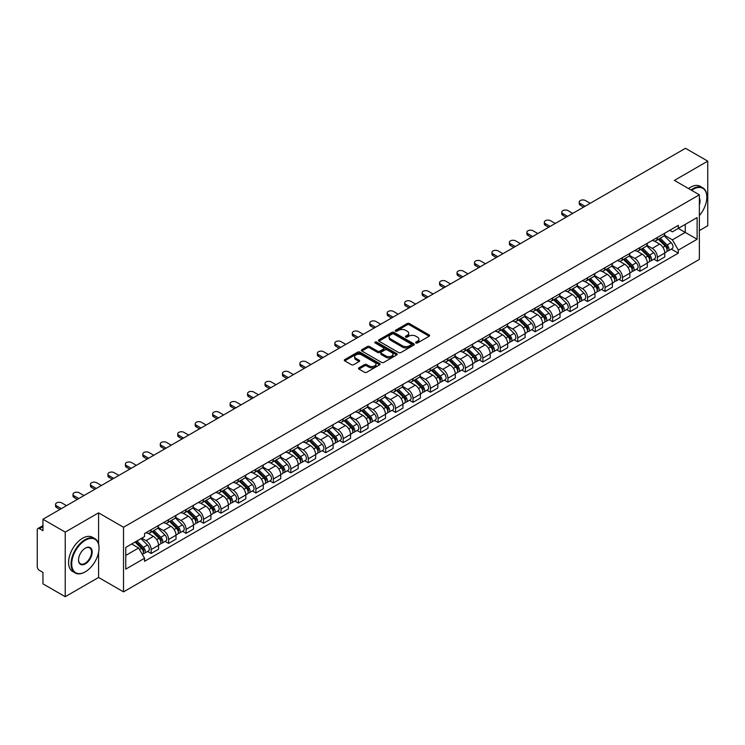 <?xml version="1.0" encoding="UTF-8"?>
<svg xmlns="http://www.w3.org/2000/svg" width="745" height="745" viewBox="0 0 745 745"><rect width="100%" height="100%" fill="white"/><g stroke="black" fill="none" stroke-linecap="round" stroke-linejoin="round"><path stroke-width="1.12" d="M415.952 342.961A1.09 0.624 0 0 0 417.489 342.961L429.157 336.228A1.555 0.894 0 0 0 429.614 335.595A1.555 0.894 0 0 0 429.157 334.952L409.387 323.544A1.555 0.894 0 0 0 407.189 323.544L395.521 330.277A1.09 0.624 0 0 0 397.057 331.171L398.566 330.296A4.973 2.868 0 0 1 405.597 330.296L407.245 331.246A4.973 2.868 0 0 1 408.698 333.276A4.973 2.868 0 0 1 407.245 335.306L405.736 336.172A1.09 0.624 0 0 0 407.273 337.066L408.781 336.191A4.973 2.868 0 0 1 415.812 336.191L417.461 337.14A4.973 2.868 0 0 1 418.913 339.171A4.973 2.868 0 0 1 417.461 341.201L415.952 342.076A1.09 0.624 0 0 0 415.952 342.961L415.952 342.076M358.969 367.806A1.555 0.894 0 0 0 358.513 368.44A1.555 0.894 0 0 0 358.969 369.073L364.519 372.276A1.555 0.894 0 0 0 366.717 372.276L379.671 364.789A1.555 0.894 0 0 0 380.127 364.156A1.555 0.894 0 0 0 379.671 363.523L359.9 352.106A1.555 0.894 0 0 0 357.712 352.106L344.749 359.593A1.555 0.894 0 0 0 344.292 360.226A1.555 0.894 0 0 0 344.749 360.859L351.444 364.724A1.555 0.894 0 0 0 353.642 364.724L359.192 361.53A1.555 0.894 0 0 0 359.649 360.887A1.555 0.894 0 0 0 359.192 360.254L355.868 358.336A4.153 2.403 0 0 1 354.648 356.641A4.153 2.403 0 0 1 357.218 354.424A4.153 2.403 0 0 1 361.744 354.946L374.763 362.461A4.153 2.403 0 0 1 375.974 364.156A4.153 2.403 0 0 1 373.413 366.372A4.153 2.403 0 0 1 368.887 365.851L366.717 364.603A1.555 0.894 0 0 0 364.519 364.603L358.969 367.806L358.969 369.073M123.521 527.255L98.573 512.849L65.225 532.107L42.959 519.246L685.484 148.292L707.75 161.143L674.402 180.402L699.359 194.808L123.521 527.255L123.521 591.865L699.359 259.409L699.359 194.808M398.677 352.553A1.555 0.894 0 0 0 400.875 352.553L413.838 345.075A1.555 0.894 0 0 0 414.285 344.432A1.555 0.894 0 0 0 413.838 343.799L394.068 332.391A1.555 0.894 0 0 0 391.87 332.391L378.907 339.869A1.555 0.894 0 0 0 378.451 340.502A1.555 0.894 0 0 0 378.907 341.135L398.677 352.553M375.554 343.194A1.09 0.624 0 0 1 376.653 343.352L376.653 342.057L396.759 353.661A1.555 0.894 0 0 1 397.206 354.294A1.555 0.894 0 0 1 396.759 354.927L383.796 362.415A1.555 0.894 0 0 1 381.598 362.415L361.828 350.997L367.369 347.822L367.369 346.527L361.828 349.731A1.555 0.894 0 0 0 361.372 350.364A1.555 0.894 0 0 0 361.828 350.997L361.828 349.731M367.369 347.822A1.555 0.894 0 0 1 369.567 347.822L369.567 346.527A1.555 0.894 0 0 0 367.369 346.527M369.567 346.527L377.585 351.156A1.555 0.894 0 0 0 379.782 351.156L383.461 349.033A1.555 0.894 0 0 0 383.917 348.399A1.555 0.894 0 0 0 383.461 347.766L375.117 342.942A1.09 0.624 0 0 1 376.653 342.057M65.225 532.107L65.225 596.708L42.959 583.857L42.959 572.421L39.485 570.419A3.166 1.825 -120 0 1 37.25 566.535L37.25 529.974A3.166 1.825 -120 0 1 37.902 528.522L42.959 525.607M699.359 230.596L707.75 225.754L707.75 161.143M65.225 596.708L98.573 577.459L123.521 591.865M42.959 519.246L42.959 530.682L39.485 528.68A3.166 1.825 -120 0 0 37.902 528.522M657.397 237.441A7.282 4.2 60 0 1 655.889 240.71L663.274 236.444A7.282 4.2 -120 0 0 664.782 233.185M646.911 245.282L652.247 248.364A7.282 4.2 60 0 1 657.397 257.276L664.782 253.011A7.282 4.2 -120 0 0 659.632 244.099L654.343 241.045M664.782 253.011L664.782 256.96L657.397 261.216L653.859 259.176M655.889 240.71A7.282 4.2 60 0 1 652.303 240.384M657.397 257.276L657.397 261.216M639.936 247.526A7.282 4.2 60 0 1 638.428 250.795L645.813 246.53A7.282 4.2 -120 0 0 647.321 243.261M636.398 269.252L639.936 271.301L647.321 267.036L647.321 263.097A7.282 4.2 -120 0 0 642.181 254.175L636.891 251.121M638.428 250.795A7.282 4.2 60 0 1 634.852 250.46M629.46 255.358L634.796 258.44A7.282 4.2 60 0 1 639.936 267.353L639.936 271.301M622.485 257.602A7.282 4.2 60 0 1 620.976 260.871L628.361 256.606A7.282 4.2 -120 0 0 629.87 253.337M618.946 279.328L622.485 281.377L629.87 277.112L629.87 273.173A7.282 4.2 -120 0 0 624.72 264.252L619.43 261.206M620.976 260.871A7.282 4.2 60 0 1 617.391 260.536M611.999 265.444L617.335 268.517A7.282 4.2 60 0 1 622.485 277.438L622.485 281.377M605.024 267.678A7.282 4.2 60 0 1 603.515 270.947L610.9 266.682A7.282 4.2 -120 0 0 612.409 263.413M601.485 289.414L605.024 291.453L612.409 287.188L612.409 283.249A7.282 4.2 -120 0 0 607.268 274.337L601.979 271.282M603.515 270.947A7.282 4.2 60 0 1 599.939 270.621M594.547 275.52L599.883 278.602A7.282 4.2 60 0 1 605.024 287.514L605.024 291.453M587.572 277.755A7.282 4.2 60 0 1 586.064 281.023L593.448 276.758A7.282 4.2 -120 0 0 594.957 273.49M584.033 299.49L587.572 301.529L594.957 297.264L594.957 293.325A7.282 4.2 -120 0 0 589.807 284.413L584.518 281.359M586.064 281.023A7.282 4.2 60 0 1 582.478 280.697M577.086 285.596L582.422 288.678A7.282 4.2 60 0 1 587.572 297.59L587.572 301.529M570.111 287.84A7.282 4.2 60 0 1 568.603 291.099L575.987 286.844A7.282 4.2 -120 0 0 577.496 283.575M566.572 309.566L570.111 311.615L577.496 307.35L577.496 303.401A7.282 4.2 -120 0 0 572.356 294.489L567.066 291.435M568.603 291.099A7.282 4.2 60 0 1 565.027 290.774M559.635 295.672L564.971 298.754A7.282 4.2 60 0 1 570.111 307.666L570.111 311.615M552.66 297.916A7.282 4.2 60 0 1 551.151 301.185L558.536 296.92A7.282 4.2 -120 0 0 560.044 293.651M549.121 319.642L552.66 321.691L560.044 317.426L560.044 313.487A7.282 4.2 -120 0 0 554.895 304.565L549.605 301.52M551.151 301.185A7.282 4.2 60 0 1 547.566 300.85M542.174 305.757L547.51 308.83A7.282 4.2 60 0 1 552.66 317.752L552.66 321.691M535.199 307.992A7.282 4.2 60 0 1 533.69 311.261L541.075 306.996A7.282 4.2 -120 0 0 542.583 303.727M531.66 329.718L535.199 331.767L542.583 327.502L542.583 323.563A7.282 4.2 -120 0 0 537.443 314.651L532.154 311.596M533.69 311.261A7.282 4.2 60 0 1 530.114 310.935M524.722 315.833L530.058 318.907A7.282 4.2 60 0 1 535.199 327.828L535.199 331.767M517.747 318.068A7.282 4.2 60 0 1 516.238 321.337L523.623 317.072A7.282 4.2 -120 0 0 525.132 313.803M514.208 339.804L517.747 341.843L525.132 337.578L525.132 333.639A7.282 4.2 -120 0 0 519.982 324.727L514.693 321.672M516.238 321.337A7.282 4.2 60 0 1 512.653 321.011M507.261 325.91L512.597 328.992A7.282 4.2 60 0 1 517.747 337.904L517.747 341.843M500.286 328.145A7.282 4.2 60 0 1 498.778 331.413L506.162 327.157A7.282 4.2 -120 0 0 507.671 323.889M496.747 349.88L500.286 351.919L507.671 347.664L507.671 343.715A7.282 4.2 -120 0 0 502.53 334.803L497.241 331.749M498.778 331.413A7.282 4.2 60 0 1 495.202 331.087M489.81 335.986L495.146 339.068A7.282 4.2 60 0 1 500.286 347.98L500.286 351.919M482.835 338.23A7.282 4.2 60 0 1 481.326 341.499L488.711 337.234A7.282 4.2 -120 0 0 490.219 333.965M479.296 359.956L482.835 362.005L490.219 357.74L490.219 353.8A7.282 4.2 -120 0 0 485.07 344.879L479.78 341.834M481.326 341.499A7.282 4.2 60 0 1 477.741 341.163M472.349 346.062L477.685 349.144A7.282 4.2 60 0 1 482.835 358.066L482.835 362.005M465.374 348.306A7.282 4.2 60 0 1 463.865 351.575L471.25 347.31A7.282 4.2 -120 0 0 472.758 344.041M461.835 370.032L465.374 372.081L472.758 367.816L472.758 363.877A7.282 4.2 -120 0 0 467.618 354.965L462.328 351.91M463.865 351.575A7.282 4.2 60 0 1 460.289 351.249M454.897 356.147L460.233 359.22A7.282 4.2 60 0 1 465.374 368.142L465.374 372.081M447.922 358.382A7.282 4.2 60 0 1 446.413 361.651L453.798 357.386A7.282 4.2 -120 0 0 455.307 354.117M444.383 380.118L447.922 382.157L455.307 377.892L455.307 373.953A7.282 4.2 -120 0 0 450.157 365.041L444.867 361.986M446.413 361.651A7.282 4.2 60 0 1 442.828 361.325M437.436 366.223L442.772 369.306A7.282 4.2 60 0 1 447.922 378.218L447.922 382.157M430.461 368.458A7.282 4.2 60 0 1 428.952 371.727L436.337 367.462A7.282 4.2 -120 0 0 437.846 364.203M426.922 390.194L430.461 392.233L437.846 387.977L437.846 384.029A7.282 4.2 -120 0 0 432.705 375.117L427.416 372.062M428.952 371.727A7.282 4.2 60 0 1 425.376 371.401M419.984 376.299L425.321 379.382A7.282 4.2 60 0 1 430.461 388.294L430.461 392.233M413.009 378.544A7.282 4.2 60 0 1 411.501 381.812L418.886 377.547A7.282 4.2 -120 0 0 420.394 374.279M409.471 400.27L413.009 402.319L420.394 398.053L420.394 394.114A7.282 4.2 -120 0 0 415.244 385.193L409.955 382.138M411.501 381.812A7.282 4.2 60 0 1 407.915 381.477M402.524 386.376L407.86 389.458A7.282 4.2 60 0 1 413.009 398.37L413.009 402.319M395.548 388.62A7.282 4.2 60 0 1 394.04 391.889L401.425 387.624A7.282 4.2 -120 0 0 402.933 384.355M392.01 410.346L395.548 412.395L402.933 408.13L402.933 404.19A7.282 4.2 -120 0 0 397.793 395.269L392.503 392.224M394.04 391.889A7.282 4.2 60 0 1 390.464 391.553M385.072 396.461L390.408 399.534A7.282 4.2 60 0 1 395.548 408.456L395.548 412.395M378.097 398.696A7.282 4.2 60 0 1 376.588 401.965L383.973 397.7A7.282 4.2 -120 0 0 385.482 394.431M374.558 420.431L378.097 422.471L385.482 418.206L385.482 414.267A7.282 4.2 -120 0 0 380.332 405.354L375.042 402.3M376.588 401.965A7.282 4.2 60 0 1 373.003 401.639M367.611 406.537L372.947 409.62A7.282 4.2 60 0 1 378.097 418.532L378.097 422.471M360.636 408.772A7.282 4.2 60 0 1 359.127 412.041L366.512 407.776A7.282 4.2 -120 0 0 368.021 404.507M357.097 430.508L360.636 432.547L368.021 428.282L368.021 424.343A7.282 4.2 -120 0 0 362.88 415.431L357.591 412.376M359.127 412.041A7.282 4.2 60 0 1 355.551 411.715M350.159 416.613L355.495 419.696A7.282 4.2 60 0 1 360.636 428.608L360.636 432.547M343.184 418.858A7.282 4.2 60 0 1 341.676 422.117L349.06 417.861A7.282 4.2 -120 0 0 350.569 414.592M339.646 440.584L343.184 442.632L350.569 438.367L350.569 434.428A7.282 4.2 -120 0 0 345.419 425.507L340.13 422.452M341.676 422.117A7.282 4.2 60 0 1 338.09 421.791M332.698 426.689L338.034 429.772A7.282 4.2 60 0 1 343.184 438.684L343.184 442.632M325.723 428.934A7.282 4.2 60 0 1 324.215 432.202L331.599 427.937A7.282 4.2 -120 0 0 333.108 424.669M322.185 450.66L325.723 452.709L333.108 448.443L333.108 444.504A7.282 4.2 -120 0 0 327.968 435.583L322.678 432.538M324.215 432.202A7.282 4.2 60 0 1 320.639 431.867M315.247 436.775L320.583 439.848A7.282 4.2 60 0 1 325.723 448.769L325.723 452.709M308.272 439.01A7.282 4.2 60 0 1 306.763 442.279L314.148 438.013A7.282 4.2 -120 0 0 315.656 434.745M304.733 460.736L308.272 462.785L315.656 458.52L315.656 454.58A7.282 4.2 -120 0 0 310.507 445.668L305.217 442.614M306.763 442.279A7.282 4.2 60 0 1 303.178 441.953M297.786 446.851L303.122 449.924A7.282 4.2 60 0 1 308.272 458.846L308.272 462.785M290.811 449.086A7.282 4.2 60 0 1 289.302 452.355L296.687 448.09A7.282 4.2 -120 0 0 298.196 444.821M287.272 470.821L290.811 472.861L298.196 468.596L298.196 464.656A7.282 4.2 -120 0 0 293.055 455.744L287.766 452.69M289.302 452.355A7.282 4.2 60 0 1 285.726 452.029M280.334 456.927L285.67 460.01A7.282 4.2 60 0 1 290.811 468.922L290.811 472.861M273.359 459.171A7.282 4.2 60 0 1 271.851 462.431L279.235 458.175A7.282 4.2 -120 0 0 280.744 454.906M269.82 480.897L273.359 482.937L280.744 478.681L280.744 474.733A7.282 4.2 -120 0 0 275.594 465.821L270.305 462.766M271.851 462.431A7.282 4.2 60 0 1 268.265 462.105M262.873 467.003L268.209 470.086A7.282 4.2 60 0 1 273.359 478.998L273.359 482.937M255.898 469.248A7.282 4.2 60 0 1 254.39 472.516L261.774 468.251A7.282 4.2 -120 0 0 263.283 464.982M252.359 490.974L255.898 493.022L263.283 488.757L263.283 484.818A7.282 4.2 -120 0 0 258.142 475.897L252.853 472.851M254.39 472.516A7.282 4.2 60 0 1 250.814 472.181M245.422 477.079L250.758 480.162A7.282 4.2 60 0 1 255.898 489.083L255.898 493.022M238.447 479.324A7.282 4.2 60 0 1 236.938 482.592L244.323 478.327A7.282 4.2 -120 0 0 245.831 475.059M234.908 501.05L238.447 503.099L245.831 498.833L245.831 494.894A7.282 4.2 -120 0 0 240.682 485.982L235.392 482.928M236.938 482.592A7.282 4.2 60 0 1 233.353 482.266M227.961 487.165L233.297 490.238A7.282 4.2 60 0 1 238.447 499.159L238.447 503.099M220.986 489.4A7.282 4.2 60 0 1 219.477 492.668L226.862 488.403A7.282 4.2 -120 0 0 228.37 485.135M217.447 511.135L220.986 513.175L228.37 508.91L228.37 504.97A7.282 4.2 -120 0 0 223.23 496.058L217.94 493.004M219.477 492.668A7.282 4.2 60 0 1 215.901 492.343M210.509 497.241L215.845 500.323A7.282 4.2 60 0 1 220.986 509.235L220.986 513.175M203.534 499.476A7.282 4.2 60 0 1 202.025 502.745L209.41 498.479A7.282 4.2 -120 0 0 210.919 495.22M199.995 521.211L203.534 523.251L210.919 518.995L210.919 515.046A7.282 4.2 -120 0 0 205.769 506.134L200.48 503.08M202.025 502.745A7.282 4.2 60 0 1 198.44 502.419M193.048 507.317L198.384 510.4A7.282 4.2 60 0 1 203.534 519.312L203.534 523.251M186.073 509.561A7.282 4.2 60 0 1 184.564 512.83L191.949 508.565A7.282 4.2 -120 0 0 193.458 505.296M182.534 531.287L186.073 533.336L193.458 529.071L193.458 525.132A7.282 4.2 -120 0 0 188.317 516.211L183.028 513.156M184.564 512.83A7.282 4.2 60 0 1 180.988 512.495M175.597 517.393L180.933 520.476A7.282 4.2 60 0 1 186.073 529.388L186.073 533.336M168.621 519.638A7.282 4.2 60 0 1 167.113 522.906L174.498 518.641A7.282 4.2 -120 0 0 176.006 515.372M165.083 541.364L168.621 543.412L176.006 539.147L176.006 535.208A7.282 4.2 -120 0 0 170.856 526.287L165.567 523.241M167.113 522.906A7.282 4.2 60 0 1 163.528 522.58M158.136 527.479L163.472 530.552A7.282 4.2 60 0 1 168.621 539.473L168.621 543.412M151.16 529.714A7.282 4.2 60 0 1 149.652 532.982L157.037 528.717A7.282 4.2 -120 0 0 158.545 525.448M147.622 551.449L151.16 553.488L158.545 549.223L158.545 545.284A7.282 4.2 -120 0 0 153.405 536.372L148.115 533.318M149.652 532.982A7.282 4.2 60 0 1 146.076 532.656M141.764 538.179L146.02 540.637A7.282 4.2 60 0 1 151.16 549.549L151.16 553.488M669.764 230.307L672.39 231.825L697.115 217.549L685.26 224.394L685.26 232.403L672.39 239.834L664.372 235.206M125.765 555.425L138.635 547.994L144.558 558.266L125.765 569.124L125.765 547.417L144.558 536.558L144.558 533.522L678.322 225.363L678.322 228.398L697.115 239.257L678.322 250.106L672.39 239.834M697.115 217.549L697.115 239.257M144.558 558.266L144.558 561.311L678.322 253.142L678.322 250.106M98.573 512.849L98.573 543.943M98.573 552.39L98.573 577.459M138.635 547.994L131.697 543.99M671.31 249.1L678.322 253.142M416.381 343.119L417.461 342.495A4.973 2.868 0 0 0 418.913 340.465L418.913 339.171M408.698 333.276L408.698 334.57A4.973 2.868 0 0 1 407.245 336.6L406.165 337.215M429.139 336.237L409.387 324.829A1.555 0.894 0 0 0 407.189 324.829L395.949 331.32M413.81 345.084L394.068 333.676A1.555 0.894 0 0 0 391.87 333.676L378.926 341.154M411.091 344.879A1.09 0.624 0 0 0 411.091 343.994L393.733 333.974A1.09 0.624 0 0 0 392.196 333.974L390.603 334.896A4.973 2.868 0 0 0 389.151 336.926A4.973 2.868 0 0 0 390.603 338.947L402.468 345.801A4.973 2.868 0 0 0 409.499 345.801L411.091 344.879L411.091 346.174A1.09 0.624 0 0 0 411.408 345.727L411.408 344.432M389.151 336.926L389.151 338.211A4.973 2.868 0 0 0 390.603 340.242L390.603 338.947M411.091 346.174L409.499 347.096A4.973 2.868 0 0 1 402.468 347.096L390.603 340.242M369.567 347.822L377.585 352.45A1.555 0.894 0 0 0 379.782 352.45L383.461 350.327A1.555 0.894 0 0 0 383.917 349.694L383.917 348.399M376.653 343.352L396.731 354.946M385.91 355.961A4.153 2.403 0 0 0 390.436 356.483A4.153 2.403 0 0 0 392.997 354.266A4.153 2.403 0 0 0 391.786 352.571L387.195 349.917A1.555 0.894 0 0 0 384.997 349.917L381.319 352.05A1.555 0.894 0 0 0 380.872 352.683A1.555 0.894 0 0 0 381.319 353.316L385.91 355.961L385.91 357.255A4.153 2.403 0 0 0 390.436 357.777A4.153 2.403 0 0 0 392.997 355.561L392.997 354.266M380.872 352.683L380.872 353.968A1.555 0.894 0 0 0 381.319 354.611L381.319 353.316M385.91 357.255L381.319 354.611M375.974 364.156L375.974 365.45A4.153 2.403 0 0 1 373.413 367.667A4.153 2.403 0 0 1 368.887 367.145L366.717 365.897A1.555 0.894 0 0 0 364.519 365.897L358.988 369.082M354.648 356.641L354.648 357.935A4.153 2.403 0 0 0 355.868 359.63L355.868 358.336M359.174 361.539L355.868 359.63M379.652 364.808L359.9 353.4A1.555 0.894 0 0 0 357.712 353.4L344.767 360.869L344.749 359.593M658.338 239.303L665.211 246.083A3.958 2.282 60 0 1 666.254 252.015L664.782 252.872M659.707 240.654L662.622 242.339M590.198 203.301L585.44 200.554A3.641 2.105 -0 0 0 581.482 200.098A3.641 2.105 -0 0 0 579.228 202.044A3.641 2.105 -0 0 0 580.299 203.525L585.048 206.272M659.101 238.856L666.626 246.288A1.9 1.099 60 0 1 667.129 249.137A1.9 1.099 60 0 1 666.952 249.203M660.238 238.204L667.11 244.984A3.958 2.282 60 0 1 668.153 250.916A3.958 2.282 60 0 1 666.961 251.046M664.084 235.699L671.143 242.656A3.958 2.282 60 0 1 672.186 248.588L668.153 250.916M583.596 207.11L580.299 205.21A3.641 2.105 180 0 1 579.228 203.72L579.228 202.044M640.877 249.379L647.759 256.159A3.958 2.282 60 0 1 648.802 262.091L647.321 262.948M642.246 250.73L645.161 252.415M572.747 213.377L567.988 210.63A3.641 2.105 -0 0 0 564.021 210.174A3.641 2.105 -0 0 0 561.777 212.12A3.641 2.105 -0 0 0 562.838 213.61L567.597 216.348M641.641 248.942L649.174 256.364A1.9 1.099 60 0 1 649.677 259.213A1.9 1.099 60 0 1 649.5 259.279M642.777 248.281L649.659 255.06A3.958 2.282 60 0 1 650.702 260.992A3.958 2.282 60 0 1 649.51 261.123M646.632 245.776L653.682 252.741A3.958 2.282 60 0 1 654.734 258.673L650.702 260.992M566.144 217.195L562.838 215.286A3.641 2.105 180 0 1 561.777 213.796L561.777 212.12M623.425 259.456L630.298 266.244A3.958 2.282 60 0 1 631.341 272.167L629.87 273.024M624.794 260.806L627.709 262.491M555.286 223.453L550.527 220.716A3.641 2.105 -0 0 0 546.569 220.259A3.641 2.105 -0 0 0 544.316 222.196A3.641 2.105 -0 0 0 545.387 223.686L550.136 226.433M624.189 259.018L631.713 266.449A1.9 1.099 60 0 1 632.216 269.29A1.9 1.099 60 0 1 632.039 269.364M625.325 258.357L632.198 265.146A3.958 2.282 60 0 1 633.241 271.078A3.958 2.282 60 0 1 632.049 271.199M629.171 255.852L636.23 262.817A3.958 2.282 60 0 1 637.273 268.749L633.241 271.078M548.683 227.272L545.387 225.363A3.641 2.105 180 0 1 544.316 223.882L544.316 222.196M699.359 215.594A19.305 11.147 120 0 0 706.856 197.192A19.305 11.147 120 0 0 693.204 189.314A19.305 11.147 120 0 0 691.621 190.338M690.978 189.966A19.78 11.417 -60 0 1 692.869 188.736A19.78 11.417 -60 0 1 702.759 187.749A19.78 11.417 -60 0 1 706.856 196.81A19.78 11.417 -60 0 1 706.856 197.006M699.359 198.114A9.657 5.569 -60 0 1 699.359 204.931M688.52 188.55A19.78 11.417 -60 0 1 690.41 187.312A19.78 11.417 -60 0 1 700.3 186.334L702.759 187.749M85.032 571.964L85.368 571.769A19.305 11.147 120 0 0 99.02 548.124A19.305 11.147 120 0 0 85.368 540.246A19.305 11.147 120 0 0 71.716 563.89A19.305 11.147 120 0 0 85.368 571.769L85.032 571.964A19.78 11.417 -60 0 1 75.143 572.942A19.78 11.417 -60 0 1 72.107 557.092A19.78 11.417 -60 0 1 85.032 539.659A19.78 11.417 -60 0 1 94.922 538.682A19.78 11.417 -60 0 1 99.02 547.743A19.78 11.417 -60 0 1 99.02 547.938M85.368 548.124L85.368 548.124A9.657 5.569 -60 0 1 92.194 552.064A9.657 5.569 -60 0 1 85.368 563.89A9.657 5.569 -60 0 1 78.542 559.951A9.657 5.569 -60 0 1 85.368 548.124L85.368 548.124M78.542 559.756A9.182 5.299 120 0 0 80.441 563.76A9.182 5.299 120 0 0 85.032 563.313A9.182 5.299 120 0 0 91.03 555.221A9.182 5.299 120 0 0 89.623 547.864A9.182 5.299 120 0 0 85.2 548.227M75.143 572.942L72.675 571.527A19.78 11.417 -60 0 1 69.648 555.677A19.78 11.417 -60 0 1 82.565 538.244A19.78 11.417 -60 0 1 92.464 537.266L94.922 538.682M605.964 269.532L612.846 276.321A3.958 2.282 60 0 1 613.889 282.253L612.409 283.1M607.333 270.891L610.248 272.568M537.834 233.539L533.075 230.792A3.641 2.105 -0 0 0 529.108 230.335A3.641 2.105 -0 0 0 526.864 232.272A3.641 2.105 -0 0 0 527.926 233.762L532.684 236.51M606.728 269.094L614.262 276.525A1.9 1.099 60 0 1 614.765 279.366A1.9 1.099 60 0 1 614.588 279.44M607.864 268.433L614.746 275.222A3.958 2.282 60 0 1 615.789 281.154A3.958 2.282 60 0 1 614.597 281.275M611.72 265.937L618.769 272.894A3.958 2.282 60 0 1 619.821 278.826L615.789 281.154M531.232 237.348L527.926 235.439A3.641 2.105 180 0 1 526.864 233.958L526.864 232.272M588.513 279.617L595.385 286.397A3.958 2.282 60 0 1 596.428 292.329L594.957 293.176M589.882 280.967L592.796 282.653M520.373 243.615L515.615 240.868A3.641 2.105 -0 0 0 511.657 240.412A3.641 2.105 -0 0 0 509.403 242.358A3.641 2.105 -0 0 0 510.474 243.838L515.223 246.586M589.276 279.17L596.801 286.601A1.9 1.099 60 0 1 597.304 289.451A1.9 1.099 60 0 1 597.127 289.516M590.413 278.518L597.285 285.298A3.958 2.282 60 0 1 598.328 291.23A3.958 2.282 60 0 1 597.136 291.36M594.259 276.013L601.317 282.97A3.958 2.282 60 0 1 602.36 288.902L598.328 291.23M513.771 247.424L510.474 245.524A3.641 2.105 180 0 1 509.403 244.034L509.403 242.358M571.052 289.693L577.934 296.473A3.958 2.282 60 0 1 578.977 302.405L577.496 303.262M572.421 291.044L575.336 292.729M502.922 253.691L498.163 250.944A3.641 2.105 -0 0 0 494.196 250.488A3.641 2.105 -0 0 0 491.951 252.434A3.641 2.105 -0 0 0 493.013 253.915L497.772 256.662M571.815 289.246L579.349 296.678A1.9 1.099 60 0 1 579.852 299.527A1.9 1.099 60 0 1 579.675 299.592M572.952 288.594L579.833 295.374A3.958 2.282 60 0 1 580.876 301.306A3.958 2.282 60 0 1 579.685 301.436M576.807 286.089L583.857 293.055A3.958 2.282 60 0 1 584.909 298.987L580.876 301.306M496.319 257.5L493.013 255.6A3.641 2.105 180 0 1 491.951 254.11L491.951 252.434M553.6 299.769L560.473 306.549A3.958 2.282 60 0 1 561.516 312.481L560.044 313.338M554.969 301.12L557.884 302.805M485.461 263.767L480.702 261.029A3.641 2.105 -0 0 0 476.744 260.573A3.641 2.105 -0 0 0 474.49 262.51A3.641 2.105 -0 0 0 475.561 264L480.311 266.738M554.364 299.332L561.888 306.754A1.9 1.099 60 0 1 562.391 309.603A1.9 1.099 60 0 1 562.214 309.678M555.5 298.671L562.373 305.459A3.958 2.282 60 0 1 563.416 311.382A3.958 2.282 60 0 1 562.224 311.512M559.346 296.165L566.405 303.131A3.958 2.282 60 0 1 567.448 309.063L563.416 311.382M478.858 267.585L475.561 265.676A3.641 2.105 180 0 1 474.49 264.186L474.49 262.51M536.139 309.846L543.021 316.634A3.958 2.282 60 0 1 544.064 322.566L542.583 323.414M537.508 311.196L540.423 312.881M468.009 273.853L463.25 271.106A3.641 2.105 -0 0 0 459.283 270.649A3.641 2.105 -0 0 0 457.039 272.586A3.641 2.105 -0 0 0 458.101 274.076L462.859 276.823M536.903 309.408L544.437 316.839A1.9 1.099 60 0 1 544.94 319.679A1.9 1.099 60 0 1 544.763 319.754M538.039 308.747L544.921 315.535A3.958 2.282 60 0 1 545.964 321.467A3.958 2.282 60 0 1 544.772 321.589M541.894 306.242L548.944 313.207A3.958 2.282 60 0 1 549.996 319.139L545.964 321.467M461.406 277.662L458.101 275.752A3.641 2.105 180 0 1 457.039 274.272L457.039 272.586M518.688 319.922L525.56 326.71A3.958 2.282 60 0 1 526.603 332.642L525.132 333.49M520.057 321.281L522.971 322.958M450.548 283.929L445.789 281.182A3.641 2.105 -0 0 0 441.832 280.725A3.641 2.105 -0 0 0 439.578 282.672A3.641 2.105 -0 0 0 440.649 284.152L445.398 286.899M519.451 319.484L526.976 326.915A1.9 1.099 60 0 1 527.479 329.765A1.9 1.099 60 0 1 527.302 329.83M520.587 318.823L527.46 325.612A3.958 2.282 60 0 1 528.503 331.544A3.958 2.282 60 0 1 527.311 331.674M524.433 316.327L531.492 323.283A3.958 2.282 60 0 1 532.535 329.215L528.503 331.544M443.946 287.738L440.649 285.838A3.641 2.105 180 0 1 439.578 284.348L439.578 282.672M501.227 330.007L508.109 336.787A3.958 2.282 60 0 1 509.152 342.719L507.671 343.575M502.596 331.357L505.51 333.043M433.096 294.005L428.338 291.258A3.641 2.105 -0 0 0 424.371 290.801A3.641 2.105 -0 0 0 422.126 292.748A3.641 2.105 -0 0 0 423.188 294.228L427.947 296.976M501.99 329.56L509.524 336.991A1.9 1.099 60 0 1 510.027 339.841A1.9 1.099 60 0 1 509.85 339.906M503.126 328.908L510.008 335.688A3.958 2.282 60 0 1 511.051 341.62A3.958 2.282 60 0 1 509.859 341.75M506.982 326.403L514.031 333.36A3.958 2.282 60 0 1 515.084 339.292L511.051 341.62M426.494 297.814L423.188 295.914A3.641 2.105 180 0 1 422.126 294.424L422.126 292.748M483.775 340.083L490.648 346.863A3.958 2.282 60 0 1 491.691 352.795L490.219 353.651M485.144 341.433L488.059 343.119M415.635 304.081L410.877 301.334A3.641 2.105 -0 0 0 406.919 300.887A3.641 2.105 -0 0 0 404.665 302.824A3.641 2.105 -0 0 0 405.736 304.314L410.486 307.052M484.539 339.646L492.063 347.068A1.9 1.099 60 0 1 492.566 349.917A1.9 1.099 60 0 1 492.389 349.982M485.675 338.984L492.547 345.764A3.958 2.282 60 0 1 493.59 351.696A3.958 2.282 60 0 1 492.398 351.826M489.521 336.479L496.58 343.445A3.958 2.282 60 0 1 497.623 349.377L493.59 351.696M409.033 307.899L405.736 305.99A3.641 2.105 180 0 1 404.665 304.5L404.665 302.824M466.314 350.159L473.196 356.948A3.958 2.282 60 0 1 474.239 362.88L472.758 363.728M467.683 351.51L470.598 353.195M398.184 314.167L393.425 311.419A3.641 2.105 -0 0 0 389.458 310.963A3.641 2.105 -0 0 0 387.214 312.9A3.641 2.105 -0 0 0 388.275 314.39L393.034 317.137M467.078 349.722L474.612 357.153A1.9 1.099 60 0 1 475.114 359.993A1.9 1.099 60 0 1 474.938 360.068M468.214 349.06L475.096 355.849A3.958 2.282 60 0 1 476.139 361.781A3.958 2.282 60 0 1 474.947 361.902M472.069 346.555L479.119 353.521A3.958 2.282 60 0 1 480.171 359.453L476.139 361.781M391.581 317.975L388.275 316.066A3.641 2.105 180 0 1 387.214 314.586L387.214 312.9M448.863 360.235L455.735 367.024A3.958 2.282 60 0 1 456.778 372.956L455.307 373.804M450.231 361.595L453.146 363.271M380.723 324.243L375.964 321.495A3.641 2.105 -0 0 0 372.006 321.039A3.641 2.105 -0 0 0 369.753 322.985A3.641 2.105 -0 0 0 370.824 324.466L375.573 327.213M449.626 359.798L457.151 367.229A1.9 1.099 60 0 1 457.654 370.079A1.9 1.099 60 0 1 457.477 370.144M450.762 359.137L457.635 365.925A3.958 2.282 60 0 1 458.678 371.857A3.958 2.282 60 0 1 457.486 371.988M454.608 356.641L461.667 363.597A3.958 2.282 60 0 1 462.71 369.529L458.678 371.857M374.12 328.051L370.824 326.142A3.641 2.105 180 0 1 369.753 324.662L369.753 322.985M431.402 370.321L438.284 377.1A3.958 2.282 60 0 1 439.327 383.032L437.846 383.889M432.771 371.671L435.685 373.357M363.271 334.319L358.513 331.572A3.641 2.105 -0 0 0 354.546 331.115A3.641 2.105 -0 0 0 352.301 333.062A3.641 2.105 -0 0 0 353.363 334.542L358.122 337.289M432.165 369.874L439.699 377.305A1.9 1.099 60 0 1 440.202 380.155A1.9 1.099 60 0 1 440.025 380.22M433.301 369.222L440.183 376.002A3.958 2.282 60 0 1 441.226 381.934A3.958 2.282 60 0 1 440.034 382.064M437.157 366.717L444.206 373.673A3.958 2.282 60 0 1 445.259 379.605L441.226 381.934M356.669 338.128L353.363 336.228A3.641 2.105 180 0 1 352.301 334.738L352.301 333.062M413.95 380.397L420.823 387.176A3.958 2.282 60 0 1 421.866 393.109L420.394 393.965M415.319 381.747L418.234 383.433M345.81 344.395L341.052 341.648A3.641 2.105 -0 0 0 337.094 341.201A3.641 2.105 -0 0 0 334.84 343.138A3.641 2.105 -0 0 0 335.911 344.628L340.661 347.366M414.714 379.959L422.238 387.381A1.9 1.099 60 0 1 422.741 390.231A1.9 1.099 60 0 1 422.564 390.296M415.85 379.298L422.722 386.078A3.958 2.282 60 0 1 423.765 392.01A3.958 2.282 60 0 1 422.573 392.14M419.696 376.793L426.755 383.759A3.958 2.282 60 0 1 427.798 389.691L423.765 392.01M339.208 348.213L335.911 346.304A3.641 2.105 180 0 1 334.84 344.814L334.84 343.138M396.489 390.473L403.371 397.262A3.958 2.282 60 0 1 404.414 403.194L402.933 404.041M397.858 391.823L400.773 393.509M328.359 354.471L323.6 351.733A3.641 2.105 -0 0 0 319.633 351.277A3.641 2.105 -0 0 0 317.389 353.214A3.641 2.105 -0 0 0 318.45 354.704L323.209 357.451M397.253 390.035L404.786 397.467A1.9 1.099 60 0 1 405.289 400.307A1.9 1.099 60 0 1 405.112 400.382M398.389 389.374L405.271 396.163A3.958 2.282 60 0 1 406.314 402.095A3.958 2.282 60 0 1 405.122 402.216M402.244 386.869L409.294 393.835A3.958 2.282 60 0 1 410.346 399.767L406.314 402.095M321.756 358.289L318.45 356.38A3.641 2.105 180 0 1 317.389 354.899L317.389 353.214M379.037 400.549L385.91 407.338A3.958 2.282 60 0 1 386.953 413.27L385.482 414.118M380.406 401.909L383.321 403.585M310.898 364.556L306.139 361.809A3.641 2.105 -0 0 0 302.181 361.353A3.641 2.105 -0 0 0 299.928 363.29A3.641 2.105 -0 0 0 300.999 364.78L305.748 367.527M379.801 400.112L387.326 407.543A1.9 1.099 60 0 1 387.828 410.383A1.9 1.099 60 0 1 387.651 410.458M380.937 399.45L387.81 406.239A3.958 2.282 60 0 1 388.853 412.171A3.958 2.282 60 0 1 387.661 412.292M384.783 396.955L391.842 403.911A3.958 2.282 60 0 1 392.885 409.843L388.853 412.171M304.295 368.365L300.999 366.456A3.641 2.105 180 0 1 299.928 364.976L299.928 363.29M361.576 410.635L368.458 417.414A3.958 2.282 60 0 1 369.501 423.346L368.021 424.194M362.945 411.985L365.86 413.671M293.446 374.633L288.688 371.885A3.641 2.105 -0 0 0 284.72 371.429A3.641 2.105 -0 0 0 282.476 373.375A3.641 2.105 -0 0 0 283.538 374.856L288.296 377.603M362.34 410.188L369.874 417.619A1.9 1.099 60 0 1 370.377 420.469A1.9 1.099 60 0 1 370.2 420.534M363.476 409.536L370.358 416.315A3.958 2.282 60 0 1 371.401 422.247A3.958 2.282 60 0 1 370.209 422.378M367.332 407.031L374.381 413.987A3.958 2.282 60 0 1 375.433 419.919L371.401 422.247M286.844 378.441L283.538 376.542A3.641 2.105 180 0 1 282.476 375.052L282.476 373.375M344.125 420.711L350.997 427.49A3.958 2.282 60 0 1 352.04 433.422L350.569 434.279M345.494 422.061L348.409 423.747M275.985 384.709L271.236 381.962A3.641 2.105 -0 0 0 267.269 381.505A3.641 2.105 -0 0 0 265.015 383.452A3.641 2.105 -0 0 0 266.086 384.932L270.835 387.679M344.888 420.264L352.413 427.695A1.9 1.099 60 0 1 352.916 430.545A1.9 1.099 60 0 1 352.739 430.61M346.025 419.612L352.897 426.391A3.958 2.282 60 0 1 353.94 432.324A3.958 2.282 60 0 1 352.748 432.454M349.871 417.107L356.929 424.073A3.958 2.282 60 0 1 357.972 430.005L353.94 432.324M269.383 388.517L266.086 386.618A3.641 2.105 180 0 1 265.015 385.128L265.015 383.452M326.664 430.787L333.546 437.576A3.958 2.282 60 0 1 334.589 443.499L333.108 444.355M328.033 432.137L330.948 433.823M258.534 394.785L253.775 392.047A3.641 2.105 -0 0 0 249.808 391.591A3.641 2.105 -0 0 0 247.563 393.528A3.641 2.105 -0 0 0 248.625 395.018L253.384 397.765M327.428 430.349L334.961 437.771A1.9 1.099 60 0 1 335.464 440.621A1.9 1.099 60 0 1 335.287 440.695M328.564 429.688L335.446 436.477A3.958 2.282 60 0 1 336.489 442.409A3.958 2.282 60 0 1 335.297 442.53M332.419 427.183L339.469 434.149A3.958 2.282 60 0 1 340.521 440.081L336.489 442.409M251.931 398.603L248.625 396.694A3.641 2.105 180 0 1 247.563 395.213L247.563 393.528M309.212 440.863L316.085 447.652A3.958 2.282 60 0 1 317.128 453.584L315.656 454.431M310.581 442.223L313.496 443.899M241.073 404.87L236.323 402.123A3.641 2.105 -0 0 0 232.356 401.667A3.641 2.105 -0 0 0 230.103 403.604A3.641 2.105 -0 0 0 231.174 405.094L235.923 407.841M309.976 440.425L317.5 447.857A1.9 1.099 60 0 1 318.003 450.697A1.9 1.099 60 0 1 317.826 450.772M311.112 439.764L317.985 446.553A3.958 2.282 60 0 1 319.028 452.485A3.958 2.282 60 0 1 317.836 452.606M314.958 437.259L322.017 444.225A3.958 2.282 60 0 1 323.06 450.157L319.028 452.485M234.47 408.679L231.174 406.77A3.641 2.105 180 0 1 230.103 405.289L230.103 403.604M291.751 450.939L298.633 457.728A3.958 2.282 60 0 1 299.676 463.66L298.196 464.508M293.12 452.299L296.035 453.975M223.621 414.946L218.862 412.199A3.641 2.105 -0 0 0 214.895 411.743A3.641 2.105 -0 0 0 212.651 413.689A3.641 2.105 -0 0 0 213.713 415.17L218.471 417.917M292.515 450.502L300.049 457.933A1.9 1.099 60 0 1 300.552 460.783A1.9 1.099 60 0 1 300.375 460.848M293.651 449.85L300.533 456.629A3.958 2.282 60 0 1 301.576 462.561A3.958 2.282 60 0 1 300.384 462.692M297.506 447.345L304.556 454.301A3.958 2.282 60 0 1 305.608 460.233L301.576 462.561M217.018 418.755L213.713 416.855A3.641 2.105 180 0 1 212.651 415.365L212.651 413.689M274.3 461.025L281.172 467.804A3.958 2.282 60 0 1 282.215 473.736L280.744 474.593M275.669 462.375L278.583 464.06M206.16 425.022L201.411 422.275A3.641 2.105 -0 0 0 197.444 421.819A3.641 2.105 -0 0 0 195.19 423.765A3.641 2.105 -0 0 0 196.261 425.246L201.01 427.993M275.063 460.578L282.588 468.009A1.9 1.099 60 0 1 283.091 470.859A1.9 1.099 60 0 1 282.914 470.924M276.199 459.926L283.072 466.705A3.958 2.282 60 0 1 284.115 472.637A3.958 2.282 60 0 1 282.923 472.768M280.046 457.421L287.104 464.386A3.958 2.282 60 0 1 288.147 470.309L284.115 472.637M199.558 428.831L196.261 426.932A3.641 2.105 180 0 1 195.19 425.442L195.19 423.765M256.839 471.101L263.721 477.88A3.958 2.282 60 0 1 264.764 483.812L263.283 484.669M258.208 472.451L261.123 474.137M188.708 435.099L183.95 432.361A3.641 2.105 -0 0 0 179.983 431.904A3.641 2.105 -0 0 0 177.738 433.841A3.641 2.105 -0 0 0 178.8 435.331L183.559 438.069M257.602 470.663L265.136 478.085A1.9 1.099 60 0 1 265.639 480.935A1.9 1.099 60 0 1 265.462 481M258.738 470.002L265.62 476.781A3.958 2.282 60 0 1 266.663 482.713A3.958 2.282 60 0 1 265.471 482.844M262.594 467.497L269.643 474.463A3.958 2.282 60 0 1 270.696 480.395L266.663 482.713M182.106 438.917L178.8 437.008A3.641 2.105 180 0 1 177.738 435.518L177.738 433.841M239.387 481.177L246.26 487.966A3.958 2.282 60 0 1 247.303 493.898L245.831 494.745M240.756 482.527L243.671 484.213M171.248 445.184L166.498 442.437A3.641 2.105 -0 0 0 162.531 441.981A3.641 2.105 -0 0 0 160.277 443.918A3.641 2.105 -0 0 0 161.348 445.408L166.098 448.155M240.151 480.739L247.675 488.171A1.9 1.099 60 0 1 248.178 491.011A1.9 1.099 60 0 1 248.001 491.085M241.287 480.078L248.16 486.867A3.958 2.282 60 0 1 249.203 492.799A3.958 2.282 60 0 1 248.011 492.92M245.133 477.573L252.192 484.539A3.958 2.282 60 0 1 253.235 490.471L249.203 492.799M164.645 448.993L161.348 447.084A3.641 2.105 180 0 1 160.277 445.603L160.277 443.918M221.926 491.253L228.808 498.042A3.958 2.282 60 0 1 229.851 503.974L228.37 504.821M223.295 492.613L226.21 494.289M153.796 455.26L149.037 452.513A3.641 2.105 -0 0 0 145.07 452.057A3.641 2.105 -0 0 0 142.826 454.003A3.641 2.105 -0 0 0 143.887 455.484L148.646 458.231M222.69 490.815L230.224 498.247A1.9 1.099 60 0 1 230.726 501.096A1.9 1.099 60 0 1 230.55 501.161M223.826 490.154L230.708 496.943A3.958 2.282 60 0 1 231.751 502.875A3.958 2.282 60 0 1 230.559 503.005M227.681 487.658L234.731 494.615A3.958 2.282 60 0 1 235.783 500.547L231.751 502.875M147.193 459.069L143.887 457.16A3.641 2.105 180 0 1 142.826 455.679L142.826 454.003M204.475 501.338L211.347 508.118A3.958 2.282 60 0 1 212.39 514.05L210.919 514.907M205.844 502.689L208.758 504.374M136.335 465.336L131.586 462.589A3.641 2.105 -0 0 0 127.618 462.133A3.641 2.105 -0 0 0 125.365 464.079A3.641 2.105 -0 0 0 126.436 465.56L131.185 468.307M205.238 500.891L212.763 508.323A1.9 1.099 60 0 1 213.266 511.172A1.9 1.099 60 0 1 213.089 511.238M206.374 500.24L213.247 507.019A3.958 2.282 60 0 1 214.29 512.951A3.958 2.282 60 0 1 213.098 513.082M210.22 497.735L217.279 504.691A3.958 2.282 60 0 1 218.322 510.623L214.29 512.951M129.732 469.145L126.436 467.245A3.641 2.105 180 0 1 125.365 465.755L125.365 464.079M187.014 511.415L193.896 518.194A3.958 2.282 60 0 1 194.939 524.126L193.458 524.983M188.383 512.765L191.297 514.45M118.883 475.412L114.125 472.665A3.641 2.105 -0 0 0 110.158 472.218A3.641 2.105 -0 0 0 107.913 474.155A3.641 2.105 -0 0 0 108.975 475.645L113.734 478.383M187.777 510.977L195.311 518.399A1.9 1.099 60 0 1 195.814 521.249A1.9 1.099 60 0 1 195.637 521.314M188.913 510.316L195.795 517.095A3.958 2.282 60 0 1 196.838 523.027A3.958 2.282 60 0 1 195.646 523.158M192.769 507.811L199.818 514.776A3.958 2.282 60 0 1 200.871 520.708L196.838 523.027M112.281 479.231L108.975 477.321A3.641 2.105 180 0 1 107.913 475.832L107.913 474.155M169.562 521.491L176.435 528.279A3.958 2.282 60 0 1 177.478 534.212L176.006 535.059M170.931 522.841L173.846 524.527M101.422 485.489L96.673 482.751A3.641 2.105 -0 0 0 92.706 482.294A3.641 2.105 -0 0 0 90.452 484.231A3.641 2.105 -0 0 0 91.523 485.721L96.273 488.469M170.326 521.053L177.85 528.484A1.9 1.099 60 0 1 178.353 531.325A1.9 1.099 60 0 1 178.176 531.399M171.462 520.392L178.334 527.181A3.958 2.282 60 0 1 179.377 533.113A3.958 2.282 60 0 1 178.185 533.234M175.308 517.887L182.367 524.853A3.958 2.282 60 0 1 183.41 530.785L179.377 533.113M94.82 489.307L91.523 487.398A3.641 2.105 180 0 1 90.452 485.917L90.452 484.231M152.101 531.567L158.983 538.356A3.958 2.282 60 0 1 160.026 544.288L158.545 545.135M153.47 532.926L156.385 534.603M83.971 495.574L79.212 492.827A3.641 2.105 -0 0 0 75.245 492.371A3.641 2.105 -0 0 0 73.001 494.307A3.641 2.105 -0 0 0 74.062 495.798L78.821 498.545M152.865 531.129L160.399 538.561A1.9 1.099 60 0 1 160.901 541.41A1.9 1.099 60 0 1 160.724 541.475M154.001 530.468L160.883 537.257A3.958 2.282 60 0 1 161.926 543.189A3.958 2.282 60 0 1 160.734 543.31M157.856 527.972L164.906 534.929A3.958 2.282 60 0 1 165.958 540.861L161.926 543.189M77.368 499.383L74.062 497.474A3.641 2.105 180 0 1 73.001 495.993L73.001 494.307M135.059 542.053L141.522 548.432A3.958 2.282 60 0 1 142.565 554.364L142.369 554.476M136.018 543.003L138.933 544.688M66.51 505.65L61.76 502.903A3.641 2.105 -0 0 0 57.793 502.447A3.641 2.105 -0 0 0 55.54 504.393A3.641 2.105 -0 0 0 56.611 505.874L61.36 508.621M135.814 541.615L142.938 548.637A1.9 1.099 60 0 1 143.44 551.486A1.9 1.099 60 0 1 143.263 551.551M136.959 540.954L143.422 547.333A3.958 2.282 60 0 1 144.465 553.265A3.958 2.282 60 0 1 143.273 553.395M140.982 538.626L147.454 545.005A3.958 2.282 60 0 1 148.497 550.937L144.465 553.265M59.907 509.459L56.611 507.559A3.641 2.105 180 0 1 55.54 506.069L55.54 504.393M168.621 539.473L176.006 535.208M186.073 529.388L193.458 525.132M203.534 519.312L210.919 515.046M220.986 509.235L228.37 504.97M238.447 499.159L245.831 494.894M255.898 489.083L263.283 484.818M273.359 478.998L280.744 474.733M290.811 468.922L298.196 464.656M308.272 458.846L315.656 454.58M325.723 448.769L333.108 444.504M343.184 438.684L350.569 434.428M360.636 428.608L368.021 424.343M378.097 418.532L385.482 414.267M395.548 408.456L402.933 404.19M413.009 398.37L420.394 394.114M430.461 388.294L437.846 384.029M447.922 378.218L455.307 373.953M465.374 368.142L472.758 363.877M482.835 358.066L490.219 353.8M500.286 347.98L507.671 343.715M517.747 337.904L525.132 333.639M535.199 327.828L542.583 323.563M552.66 317.752L560.044 313.487M570.111 307.666L577.496 303.401M587.572 297.59L594.957 293.325M605.024 287.514L612.409 283.249M622.485 277.438L629.87 273.173M639.936 267.353L647.321 263.097M151.16 549.549L158.545 545.284M146.02 540.637L153.405 536.372M163.472 530.552L170.856 526.287M180.933 520.476L188.317 516.211M198.384 510.4L205.769 506.134M215.845 500.323L223.23 496.058M233.297 490.238L240.682 485.982M250.758 480.162L258.142 475.897M268.209 470.086L275.594 465.821M285.67 460.01L293.055 455.744M303.122 449.924L310.507 445.668M320.583 439.848L327.968 435.583M338.034 429.772L345.419 425.507M355.495 419.696L362.88 415.431M372.947 409.62L380.332 405.354M390.408 399.534L397.793 395.269M407.86 389.458L415.244 385.193M425.321 379.382L432.705 375.117M442.772 369.306L450.157 365.041M460.233 359.22L467.618 354.965M477.685 349.144L485.07 344.879M495.146 339.068L502.53 334.803M512.597 328.992L519.982 324.727M530.058 318.907L537.443 314.651M547.51 308.83L554.895 304.565M564.971 298.754L572.356 294.489M582.422 288.678L589.807 284.413M599.883 278.602L607.268 274.337M617.335 268.517L624.72 264.252M634.796 258.44L642.181 254.175M652.247 248.364L659.632 244.099M42.959 526.678L39.485 528.68M417.461 342.495L417.461 341.201M405.736 337.066L405.736 336.172M407.245 336.6L407.245 335.306M395.521 331.171L395.521 330.277M407.189 324.829L407.189 323.544M409.387 324.829L409.387 323.544M429.157 336.228L429.157 334.952M378.907 341.135L378.907 339.869M391.87 333.676L391.87 332.391M394.068 333.676L394.068 332.391M413.838 345.075L413.838 343.799M402.468 347.096L402.468 345.801M409.499 347.096L409.499 345.801M377.585 352.45L377.585 351.156M379.782 352.45L379.782 351.156M383.461 350.327L383.461 349.033M396.759 354.927L396.759 353.661M364.519 365.897L364.519 364.603M366.717 365.897L366.717 364.603M368.887 367.145L368.887 365.851M359.192 361.53L359.192 360.254M357.712 353.4L357.712 352.106M359.9 353.4L359.9 352.106M379.671 364.789L379.671 363.523M665.211 246.083L662.938 247.396M667.52 248.262L666.812 248.681M671.143 242.656L667.11 244.984M580.299 205.21L580.299 203.525M647.759 256.159L645.487 257.472M650.068 258.347L649.351 258.757M653.682 252.741L649.659 255.06M562.838 215.286L562.838 213.61M630.298 266.244L628.026 267.548M632.607 268.423L631.9 268.833M636.23 262.817L632.198 265.146M545.387 225.363L545.387 223.686M612.846 276.321L610.574 277.634M615.156 278.5L614.439 278.909M618.769 272.894L614.746 275.222M527.926 235.439L527.926 233.762M595.385 286.397L593.113 287.71M597.695 288.576L596.987 288.995M601.317 282.97L597.285 285.298M510.474 245.524L510.474 243.838M577.934 296.473L575.661 297.786M580.243 298.661L579.526 299.071M583.857 293.055L579.833 295.374M493.013 255.6L493.013 253.915M560.473 306.549L558.201 307.862M562.782 308.737L562.075 309.147M566.405 303.131L562.373 305.459M475.561 265.676L475.561 264M543.021 316.634L540.749 317.947M545.331 318.813L544.614 319.223M548.944 313.207L544.921 315.535M458.101 275.752L458.101 274.076M525.56 326.71L523.288 328.024M527.87 328.89L527.162 329.299M531.492 323.283L527.46 325.612M440.649 285.838L440.649 284.152M508.109 336.787L505.836 338.1M510.418 338.975L509.701 339.385M514.031 333.36L510.008 335.688M423.188 295.914L423.188 294.228M490.648 346.863L488.375 348.176M492.957 349.051L492.249 349.461M496.58 343.445L492.547 345.764M405.736 305.99L405.736 304.314M473.196 356.948L470.924 358.261M475.506 359.127L474.788 359.537M479.119 353.521L475.096 355.849M388.275 316.066L388.275 314.39M455.735 367.024L453.463 368.337M458.045 369.203L457.337 369.613M461.667 363.597L457.635 365.925M370.824 326.142L370.824 324.466M438.284 377.1L436.011 378.413M440.593 379.279L439.876 379.699M444.206 373.673L440.183 376.002M353.363 336.228L353.363 334.542M420.823 387.176L418.55 388.49M423.132 389.365L422.424 389.775M426.755 383.759L422.722 386.078M335.911 346.304L335.911 344.628M403.371 397.262L401.099 398.566M405.68 399.441L404.963 399.851M409.294 393.835L405.271 396.163M318.45 356.38L318.45 354.704M385.91 407.338L383.638 408.651M388.219 409.517L387.512 409.927M391.842 403.911L387.81 406.239M300.999 366.456L300.999 364.78M368.458 417.414L366.186 418.727M370.768 419.593L370.051 420.012M374.381 413.987L370.358 416.315M283.538 376.542L283.538 374.856M350.997 427.49L348.725 428.803M353.307 429.679L352.599 430.089M356.929 424.073L352.897 426.391M266.086 386.618L266.086 384.932M333.546 437.576L331.274 438.88M335.855 439.755L335.138 440.165M339.469 434.149L335.446 436.477M248.625 396.694L248.625 395.018M316.085 447.652L313.813 448.965M318.394 449.831L317.687 450.241M322.017 444.225L317.985 446.553M231.174 406.77L231.174 405.094M298.633 457.728L296.361 459.041M300.943 459.907L300.226 460.326M304.556 454.301L300.533 456.629M213.713 416.855L213.713 415.17M281.172 467.804L278.9 469.117M283.482 469.993L282.774 470.402M287.104 464.386L283.072 466.705M196.261 426.932L196.261 425.246M263.721 477.88L261.448 479.193M266.03 480.069L265.313 480.478M269.643 474.463L265.62 476.781M178.8 437.008L178.8 435.331M246.26 487.966L243.988 489.279M248.569 490.145L247.862 490.555M252.192 484.539L248.16 486.867M161.348 447.084L161.348 445.408M228.808 498.042L226.536 499.355M231.118 500.221L230.401 500.631M234.731 494.615L230.708 496.943M143.887 457.16L143.887 455.484M211.347 508.118L209.075 509.431M213.657 510.297L212.949 510.716M217.279 504.691L213.247 507.019M126.436 467.245L126.436 465.56M193.896 518.194L191.623 519.507M196.205 520.382L195.488 520.792M199.818 514.776L195.795 517.095M108.975 477.321L108.975 475.645M176.435 528.279L174.162 529.583M178.744 530.459L178.036 530.868M182.367 524.853L178.334 527.181M91.523 487.398L91.523 485.721M158.983 538.356L156.711 539.669M161.292 540.535L160.575 540.945M164.906 534.929L160.883 537.257M74.062 497.474L74.062 495.798M141.522 548.432L139.538 549.577M143.832 550.611L143.124 551.03M147.454 545.005L143.422 547.333M56.611 507.559L56.611 505.874"/></g></svg>

